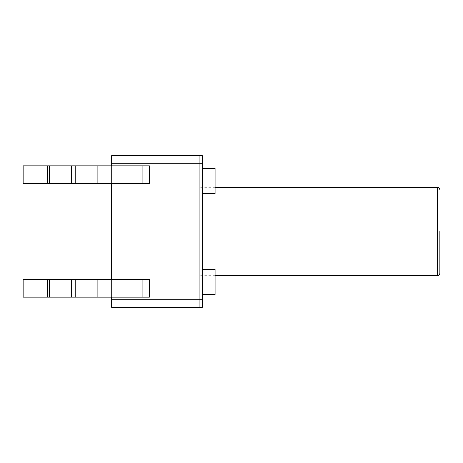 <?xml version="1.0" encoding="UTF-8"?>
<svg xmlns="http://www.w3.org/2000/svg" width="463" height="463" viewBox="0 0 463 463"><rect width="100%" height="100%" fill="white"/><g stroke="black" fill="none" stroke-linecap="round" stroke-linejoin="round"><path stroke-width="0.35" stroke-dasharray="2.31 1.74" d="M47.33 165.841L97.884 165.841L47.33 165.841L71.557 165.841L71.557 183.516L23.15 183.516L47.33 183.516L23.15 183.516L23.15 165.841L47.33 165.841L23.15 165.841L23.15 183.516L23.15 165.841L47.33 165.841L47.33 183.516M71.557 165.841L149.422 165.841L149.422 183.516L149.422 165.841L99.991 165.841L149.422 165.841L149.422 183.516L71.557 183.516L71.557 165.841L71.557 183.516M111.542 299.688L199.929 299.688L111.542 299.688L199.929 299.688L111.542 299.688L111.542 155.736L199.929 155.736L111.542 155.736L111.542 299.688L111.542 155.736L199.929 155.736L111.542 155.736L111.542 299.688L199.929 299.688L199.929 307.264L199.929 299.688L199.929 307.264L199.929 299.688L199.929 307.264L111.542 307.264L111.542 299.688L111.542 307.264L199.929 307.264L111.542 307.264L111.542 299.688L111.542 307.264L199.929 307.264L111.542 307.264L111.542 155.736L202.458 155.736L202.458 307.264L199.929 307.264L199.929 163.312L202.458 163.312M199.929 155.736L199.929 299.688L199.929 155.736M47.33 279.484L97.884 279.484L47.33 279.484L71.557 279.484L71.557 297.159L23.15 297.159L47.33 297.159L23.15 297.159L23.15 279.484L47.33 279.484L23.15 279.484L23.15 297.159L23.15 279.484L47.33 279.484L47.33 297.159M71.557 279.484L149.422 279.484L149.422 297.159L149.422 279.484L99.991 279.484L149.422 279.484L149.422 297.159L71.557 297.159L71.557 279.484L71.557 297.159M199.929 231.5L199.929 275.693L199.929 231.5M111.542 165.841L111.542 183.516M111.542 279.484L111.542 297.159M215.087 282.008L215.087 294.636L215.087 282.008M199.929 282.008L199.929 294.636L199.929 282.008M202.458 294.636L215.087 294.636L215.087 269.379L202.458 269.379M215.087 180.992L215.087 193.621L215.087 180.992M199.929 180.992L199.929 193.621L199.929 180.992M202.458 193.621L215.087 193.621L215.087 168.364L202.458 168.364M202.458 299.688L199.929 299.688L199.929 163.312L111.542 163.312M97.884 165.841L97.884 183.516M75.764 165.841L75.764 183.516M99.991 165.841L99.991 183.516M142.1 165.841L142.1 183.516M49.437 165.841L49.437 183.516M97.884 279.484L97.884 297.159M75.764 279.484L75.764 297.159M99.991 279.484L99.991 297.159M142.1 279.484L142.1 297.159M49.437 279.484L49.437 297.159M437.327 275.693L437.327 187.307M215.087 187.307L199.929 187.307M215.087 275.693L199.929 275.693"/><path stroke-width="0.69" d="M111.542 165.841L111.542 155.736L199.929 155.736L111.542 155.736L111.542 163.312L111.542 155.736L199.929 155.736L111.542 155.736L111.542 163.312L111.542 155.736L202.458 155.736L202.458 307.264L199.929 307.264L199.929 299.688L199.929 307.264L111.542 307.264L199.929 307.264L199.929 299.688L199.929 307.264L111.542 307.264L199.929 307.264L199.929 299.688L199.929 307.264L111.542 307.264L111.542 299.688L111.542 307.264L111.542 299.688L111.542 307.264L111.542 299.688L202.458 299.688M111.542 163.312L199.929 163.312L111.542 163.312L199.929 163.312L111.542 163.312L199.929 163.312L199.929 155.736L199.929 299.688L199.929 163.312L199.929 299.688L199.929 163.312L199.929 299.688L199.929 163.312L202.458 163.312M142.1 165.841L49.437 165.841L49.437 183.516L149.422 183.516L149.422 165.841L142.1 165.841L142.1 183.516M47.33 165.841L47.33 183.516L23.15 183.516L23.15 165.841L49.437 165.841M47.33 183.516L49.437 183.516M142.1 279.484L49.437 279.484L49.437 297.159L149.422 297.159L149.422 279.484L142.1 279.484L142.1 297.159M47.33 279.484L47.33 297.159L23.15 297.159L23.15 279.484L49.437 279.484M47.33 297.159L49.437 297.159M439.85 231.5L439.85 273.17L439.85 231.5M111.542 183.516L111.542 279.484M111.542 297.159L111.542 299.688L199.929 299.688L111.542 299.688L199.929 299.688L111.542 299.688L111.542 297.159L111.542 299.688M202.458 269.379L215.087 269.379L215.087 294.636L202.458 294.636M202.458 168.364L215.087 168.364L215.087 193.621L202.458 193.621M97.884 165.841L97.884 183.516M75.764 165.841L75.764 183.516M99.991 165.841L99.991 183.516M71.557 165.841L71.557 183.516M97.884 279.484L97.884 297.159M75.764 279.484L75.764 297.159M99.991 279.484L99.991 297.159M71.557 279.484L71.557 297.159M439.85 189.83C439.688 188.285 438.843 187.44 437.327 187.307L437.327 275.693C438.843 275.56 439.688 274.715 439.85 273.17M437.327 187.307L215.087 187.307M437.327 275.693L215.087 275.693"/></g></svg>
